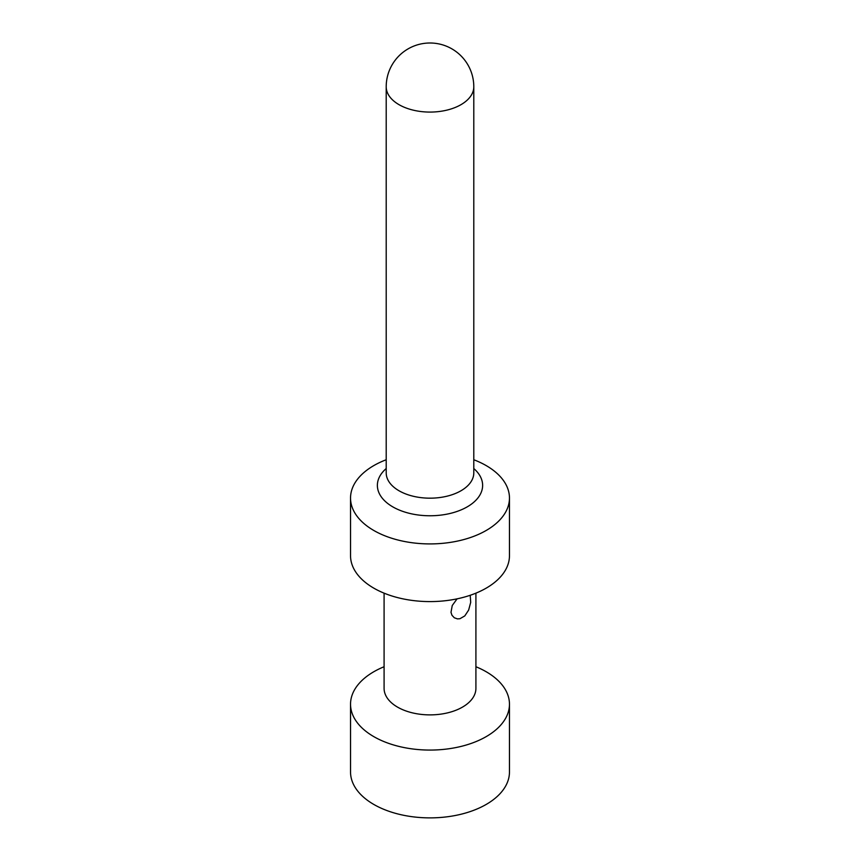 <?xml version="1.0" encoding="UTF-8"?>
<svg xmlns="http://www.w3.org/2000/svg" width="860" height="860" viewBox="0 0 860 860"><rect width="100%" height="100%" fill="white"/><g stroke="black" fill="none" stroke-linecap="round" stroke-linejoin="round"><path stroke-width="1.29" d="M473.796 459.745A79.464 45.881 180 0 1 486.19 465.593A79.464 45.881 180 0 1 509.464 498.037A79.464 45.881 180 0 1 460.412 540.424A79.464 45.881 180 0 1 373.81 530.48A79.464 45.881 180 0 1 350.536 498.037A79.464 45.881 180 0 1 386.204 459.745M509.464 498.037L509.464 555.711A79.464 45.881 180 0 1 460.412 598.098A79.464 45.881 180 0 1 373.81 588.154A79.464 45.881 180 0 1 350.536 555.711L350.536 498.037M384.087 666.736A79.464 45.881 0 0 0 350.536 704.189L350.536 772A79.464 45.881 0 0 0 373.81 804.444A79.464 45.881 0 0 0 460.412 814.388A79.464 45.881 0 0 0 509.464 772L509.464 704.189A79.464 45.881 0 0 0 486.19 671.746A79.464 45.881 0 0 0 475.913 666.736M350.536 704.189A79.464 45.881 0 0 0 373.81 736.633A79.464 45.881 0 0 0 460.412 746.577A79.464 45.881 0 0 0 509.464 704.189M475.913 593.163L475.913 688.365A45.913 26.509 180 0 1 447.576 712.865A45.913 26.509 180 0 1 397.535 707.113A45.913 26.509 180 0 1 384.087 688.365L384.087 593.163M457.09 598.839L452.252 605.505L450.995 612.341L451.952 615.244L454.306 617.77L457.434 618.878L459.95 618.716L464.798 615.911L468.646 610.062L470.7 602.355L470.216 595.281M386.204 86.795L386.204 472.892A43.795 25.284 0 0 0 399.029 490.77A43.795 25.284 0 0 0 446.759 496.252A43.795 25.284 0 0 0 473.796 472.892L473.796 86.795A43.795 43.795 0 0 0 451.898 48.87A43.795 43.795 0 0 0 386.204 86.795A43.795 25.284 0 0 0 399.029 104.673A43.795 25.284 0 0 0 446.759 110.155A43.795 25.284 0 0 0 473.796 86.795M386.204 468.539A52.621 30.38 0 0 0 392.784 506.862A52.621 30.38 0 0 0 463.357 508.883A52.621 30.38 0 0 0 473.796 468.539"/></g></svg>
